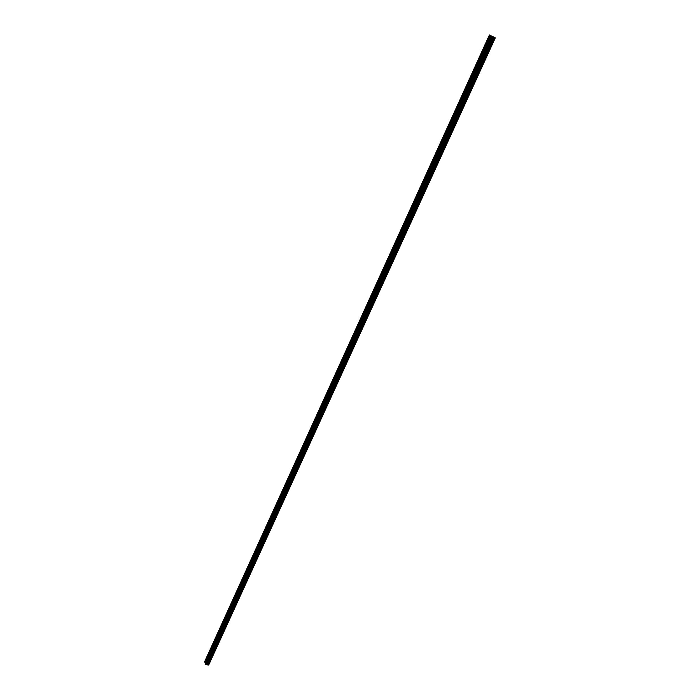 <?xml version="1.0" encoding="UTF-8"?>
<svg xmlns="http://www.w3.org/2000/svg" width="700" height="700" viewBox="0 0 700 700"><rect width="100%" height="100%" fill="white"/><g stroke="black" fill="none" stroke-linecap="round" stroke-linejoin="round"><path stroke-width="1.05" d="M487.926 42.262L487.498 41.212L488.18 40.6L488.512 40.985M480.095 59.474L479.675 58.406L480.34 57.82L480.673 58.214M472.36 76.466L471.949 75.399L472.605 74.821L472.929 75.224M464.721 93.257L464.319 92.181L464.957 91.621L465.281 92.024M457.179 109.83L456.785 108.754L457.406 108.211L457.73 108.623M449.724 126.21L449.339 125.125L449.951 124.591L450.266 125.02M442.365 142.389L441.989 141.295L442.575 140.779L442.899 141.207M435.085 158.375L434.717 157.281L435.295 156.774L435.619 157.211M427.901 174.178L427.543 173.066L428.102 172.576L428.426 173.023M420.796 189.779L420.446 188.668L420.998 188.186L421.321 188.641M413.779 205.205L413.438 204.085L413.98 203.621L414.295 204.076M406.84 220.447L406.507 219.319L407.041 218.864L407.348 219.327M399.989 235.506L399.656 234.377L400.181 233.94L400.488 234.404M393.216 250.39L392.892 249.261L393.4 248.832L393.706 249.305M386.514 265.108L386.199 263.97L386.697 263.55L387.004 264.031M379.899 279.659L379.584 278.512L380.074 278.11L380.38 278.591M373.354 294.035L373.047 292.889L373.529 292.495L373.835 292.985M366.879 308.254L366.59 307.108L367.054 306.714L367.36 307.221M360.483 322.315L360.194 321.16L360.658 320.775L360.955 321.283M354.165 336.21L353.876 335.055L354.322 334.688L354.62 335.195M347.909 349.956L347.629 348.793L348.066 348.434L348.364 348.95M341.723 363.554L341.451 362.381L341.88 362.031L342.169 362.556M335.606 376.994L335.335 375.821L335.764 375.48L336.053 376.014M329.551 390.285L329.297 389.113L329.998 389.314M323.566 403.436L323.312 402.255L324.004 402.474M317.651 416.439L317.406 415.266L318.08 415.494M311.797 429.31L311.553 428.129L312.226 428.365M306.005 442.041L305.769 440.851L306.425 441.105M300.274 454.633L300.037 453.442L300.694 453.705M294.604 467.084L294.376 465.894L295.015 466.174M288.995 479.412L288.776 478.222L289.406 478.511M283.447 491.61L283.229 490.411L283.85 490.718M277.953 503.676L277.743 502.486L278.355 502.801M272.519 515.62L272.309 514.421L272.912 514.754M267.137 527.441L266.936 526.242L267.531 526.575M261.817 539.14L261.616 537.941L262.203 538.282M256.541 550.725L256.349 549.517L256.935 549.876M251.326 562.179L251.142 560.971L251.711 561.339M246.164 573.528L245.98 572.32L246.549 572.696M241.054 584.754L240.879 583.546L241.43 583.931M235.996 595.875L235.821 594.659L236.373 595.061M230.991 606.883L230.816 605.666L231.359 606.077M226.03 617.776L225.864 616.56L226.398 616.98M221.121 628.565L220.955 627.349L221.48 627.778M216.256 639.249L216.099 638.032L216.615 638.461M211.444 649.827L211.295 648.611L211.803 649.049M206.684 660.301L206.526 659.085L207.025 659.531M205.275 663.39L204.697 661.57L489.414 35L495.302 37.844L489.414 35M208.793 664.781L495.294 37.844L208.548 664.86M490.849 35.857L205.205 663.53L205.73 664.702L208.495 664.983L495.066 37.774L208.495 664.983M492.844 36.663L492.17 36.304M492.275 36.365L491.82 36.155M492.94 36.706L492.188 36.391M494.069 37.328L207.69 664.694L494.051 37.319M206.903 658.884L211.286 648.996M204.951 662.55L490.131 35.429M205.082 662.646L206.526 659.461M211.68 648.41L216.099 638.418M216.492 637.831L220.955 627.742M221.226 627.148L225.864 616.954M226.275 616.35L230.816 606.06M231.088 605.456L235.821 595.061M236.093 594.449L240.87 583.949M241.15 583.327L245.98 572.722M246.26 572.101L251.134 561.383M251.422 560.753L256.349 549.929M256.637 549.29L261.608 538.352M261.905 537.714L266.928 526.663M267.225 526.006L272.3 514.841M272.598 514.185L277.734 502.906M278.031 502.241L283.22 490.84M283.526 490.175L288.767 478.651M289.074 477.977L294.368 466.331M294.683 465.649L300.029 453.88M300.344 453.189L305.751 441.297M306.075 440.598L311.544 428.575M311.859 427.866L317.389 415.713M317.713 414.995L323.304 402.71M323.627 401.993L329.28 389.567M329.613 388.841L335.326 376.285M335.659 375.541L341.434 362.845M341.775 362.101L347.611 349.265M347.953 348.512L353.859 335.527M354.209 334.766L360.176 321.632M360.526 320.863L366.564 307.589M366.922 306.81L373.03 293.379M373.389 292.591L379.566 279.002M379.934 278.206L386.181 264.469M386.549 263.655L392.866 249.76M393.243 248.946L399.639 234.885M400.015 234.054L406.481 219.826M406.866 218.995L413.411 204.601M413.796 203.752L420.42 189.184M420.805 188.326L427.507 173.591M427.91 172.725L434.691 157.806M435.094 156.931L441.954 141.829M442.356 140.945L449.312 125.659M449.715 124.766L456.75 109.296M457.17 108.386L464.293 92.724M464.713 91.805L471.923 75.95M472.343 75.022L479.64 58.975M480.069 58.03L487.463 41.773M487.9 40.819L490.315 35.516M205.73 664.702L491.934 36.461M205.468 664.519L491.566 36.286M208.74 664.799L495.259 37.826M208.442 665L495.023 37.756M208.084 664.956L494.611 37.59M208.005 664.913L494.515 37.538M207.48 664.545L493.771 37.188M207.314 664.475L493.561 37.091M207.112 664.457L493.334 36.995M206.972 664.492L493.194 36.942M206.666 664.738L492.975 36.89M206.456 664.781L492.765 36.811"/></g></svg>
